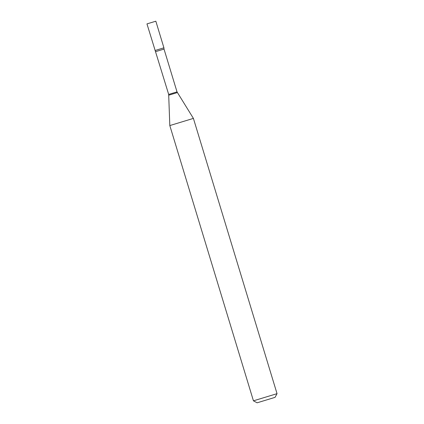 <?xml version="1.0" encoding="UTF-8"?>
<svg xmlns="http://www.w3.org/2000/svg" width="424" height="424" viewBox="0 0 424 424"><rect width="100%" height="100%" fill="white"/><g stroke="black" fill="none" stroke-linecap="round" stroke-linejoin="round"><path stroke-width="0.64" d="M155.677 51.627L164.019 49.089L163.918 47.817L155.046 50.509L163.918 47.817L155.836 21.2L146.964 23.898L168.678 94.42L169.812 125.568L253.441 400.828L277.036 393.658L275.065 397.352L257.135 402.8L275.065 397.352M164.019 49.089L177.02 91.881L193.408 118.397L169.812 125.568M177.02 91.881L168.678 94.42M177.338 92.586L168.805 95.177M193.408 118.397L277.036 393.658M257.135 402.8L253.441 400.828"/></g></svg>
